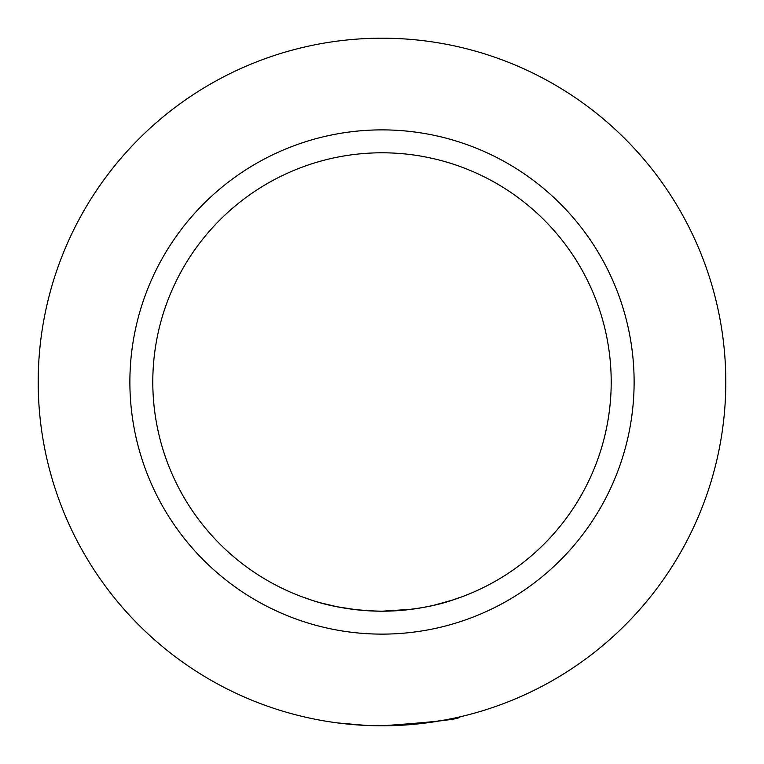 <?xml version="1.0" encoding="UTF-8"?>
<svg xmlns="http://www.w3.org/2000/svg" width="764" height="764" viewBox="0 0 764 764"><rect width="100%" height="100%" fill="white"/><g stroke="black" fill="none" stroke-linecap="round" stroke-linejoin="round"><path stroke-width="1.15" d="M382 611.2C434.917 610.207 460.472 596.445 459.928 597.543C460.444 596.445 434.993 610.188 382 611.2C329.083 610.207 303.528 596.445 304.072 597.543C303.556 596.445 329.007 610.188 382 611.2A229.2 229.2 0 0 0 580.497 267.4A229.2 229.2 0 0 0 183.503 267.4A229.2 229.2 0 0 0 382 611.2L411.853 609.252M304.072 597.543L307.3 598.689M310.451 599.75L312.667 600.456M314.147 600.924L318.311 602.175M321.224 602.997L337.067 606.75M337.163 606.769L357.151 609.853M366.529 610.675L372.354 610.999M418.92 608.211L421.231 607.819M421.327 607.8L422.091 607.666M422.186 607.647L430.084 606.1M433.102 605.432L434.477 605.107M434.62 605.078L452.88 599.96M453.042 599.912L459.928 597.543M375.162 725.733L382 725.8C434.821 722.066 460.797 719.086 459.928 716.852C460.778 719.086 434.802 722.066 382 725.8L413.964 724.31M420.506 723.642L445.307 719.917M445.393 719.908L455.096 717.94M382 725.8A343.8 343.8 0 0 0 679.74 210.1A343.8 343.8 0 0 0 84.26 210.1A343.8 343.8 0 0 0 382 725.8L380.119 725.79M316.64 719.535L324.28 720.92M337.869 722.954L366.663 725.456M382 634.12A252.12 252.12 0 0 0 600.342 255.94A252.12 252.12 0 0 0 163.658 255.94A252.12 252.12 0 0 0 382 634.12"/></g></svg>
